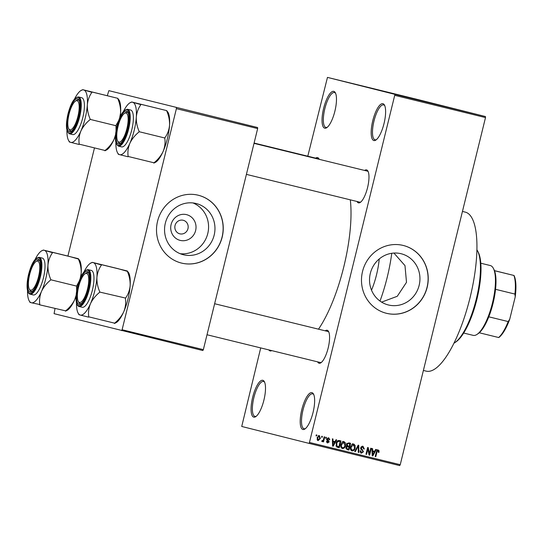<?xml version="1.0" encoding="UTF-8"?>
<svg xmlns="http://www.w3.org/2000/svg" width="543" height="543" viewBox="0 0 543 543"><rect width="100%" height="100%" fill="white"/><g stroke="black" fill="none" stroke-linecap="round" stroke-linejoin="round"><path stroke-width="0.81" d="M302.899 429.486A18.971 5.797 103.8 0 1 301.799 409.646A18.971 5.797 103.8 0 1 311.954 392.643A18.971 5.797 103.8 0 1 313.508 394.055A18.971 5.797 103.8 0 1 313.06 412.442A18.971 5.797 103.8 0 1 304.956 428.956A18.971 5.797 103.8 0 1 302.899 429.486M313.8 394.68A17.973 5.491 -76.2 0 0 312.639 393.838A17.973 5.491 -76.2 0 0 312.625 393.831A17.973 5.491 -76.2 0 0 303.014 409.965A17.973 5.491 -76.2 0 0 304.06 428.739A17.973 5.491 -76.2 0 0 304.073 428.746A17.973 5.491 -76.2 0 0 305.499 428.536M373.869 140.542A18.971 5.797 103.8 0 1 372.776 120.702A18.971 5.797 103.8 0 1 382.924 103.693A18.971 5.797 103.8 0 1 384.485 105.111A18.971 5.797 103.8 0 1 384.03 123.499A18.971 5.797 103.8 0 1 375.932 140.013A18.971 5.797 103.8 0 1 373.869 140.542M384.77 105.736A17.973 5.491 -76.2 0 0 383.609 104.894A17.973 5.491 -76.2 0 0 383.596 104.887A17.973 5.491 -76.2 0 0 373.991 121.021A17.973 5.491 -76.2 0 0 375.037 139.795A17.973 5.491 -76.2 0 0 375.043 139.802A17.973 5.491 -76.2 0 0 376.469 139.592M324.734 128.189A18.971 5.797 103.8 0 1 323.635 108.349A18.971 5.797 103.8 0 1 333.782 91.346A18.971 5.797 103.8 0 1 335.343 92.758A18.971 5.797 103.8 0 1 334.895 111.145A18.971 5.797 103.8 0 1 326.791 127.659A18.971 5.797 103.8 0 1 324.734 128.189M335.628 93.382A17.973 5.491 -76.2 0 0 334.468 92.541A17.973 5.491 -76.2 0 0 334.461 92.534A17.973 5.491 -76.2 0 0 324.85 108.668A17.973 5.491 -76.2 0 0 325.895 127.442A17.973 5.491 -76.2 0 0 325.909 127.449A17.973 5.491 -76.2 0 0 327.334 127.238M253.764 417.133A18.971 5.797 103.8 0 1 252.665 397.293A18.971 5.797 103.8 0 1 262.812 380.29A18.971 5.797 103.8 0 1 264.373 381.702A18.971 5.797 103.8 0 1 263.918 400.089A18.971 5.797 103.8 0 1 255.821 416.603A18.971 5.797 103.8 0 1 253.764 417.133M264.658 382.326A17.973 5.491 -76.2 0 0 263.498 381.485A17.973 5.491 -76.2 0 0 263.491 381.478A17.973 5.491 -76.2 0 0 253.88 397.612A17.973 5.491 -76.2 0 0 254.925 416.386A17.973 5.491 -76.2 0 0 254.932 416.393A17.973 5.491 -76.2 0 0 256.364 416.182M401.033 253.71A26.397 25.134 104.1 0 0 370.346 273.292A26.397 25.134 104.1 0 0 388.299 304.949A26.397 25.134 104.1 0 0 388.442 304.983A26.397 25.134 104.1 0 0 419.135 285.408A26.397 25.134 104.1 0 0 401.175 253.751A26.397 25.134 104.1 0 0 401.033 253.71M403.191 245.443A34.942 33.272 104.1 0 0 362.561 271.364A34.942 33.272 104.1 0 0 386.338 313.27A34.942 33.272 104.1 0 0 386.521 313.318A34.942 33.272 104.1 0 0 427.151 287.396A34.942 33.272 104.1 0 0 403.374 245.49A34.942 33.272 104.1 0 0 403.191 245.443M386.277 313.257A34.942 33.272 104.1 0 0 386.406 313.284A34.942 33.272 104.1 0 0 427.022 287.396A34.942 33.272 104.1 0 0 403.32 245.477M315.659 158.142A16.976 5.186 103.8 0 1 317.607 157.592A16.976 5.186 103.8 0 1 318.999 158.855A16.976 5.186 103.8 0 1 319.223 159.323M319.128 159.303A15.978 4.88 -76.2 0 0 318.293 158.787A15.978 4.88 -76.2 0 0 318.286 158.78L254.097 143.053M364.618 170.448A16.976 5.186 103.8 0 1 366.566 169.898A16.976 5.186 103.8 0 1 367.964 171.167A16.976 5.186 103.8 0 1 367.557 187.613A16.976 5.186 103.8 0 1 360.308 202.39A16.976 5.186 103.8 0 1 358.468 202.865A16.976 5.186 103.8 0 1 357.016 201.48M254.022 143.352L367.244 171.093A15.978 4.88 -76.2 0 0 367.244 171.093A15.978 4.88 -76.2 0 1 368.249 171.792M325.223 330.823A16.976 5.186 103.8 0 1 327.178 330.273A16.976 5.186 103.8 0 1 328.569 331.535A16.976 5.186 103.8 0 1 328.169 347.988A16.976 5.186 103.8 0 1 320.92 362.765A16.976 5.186 103.8 0 1 319.08 363.24A16.976 5.186 103.8 0 1 317.621 361.855M328.854 332.167A15.978 4.88 -76.2 0 0 327.863 331.468A15.978 4.88 -76.2 0 0 327.85 331.468L214.634 303.727M271.724 350.608A16.976 5.186 103.8 0 1 270.115 350.927A16.976 5.186 103.8 0 1 268.866 349.909M465.202 212.103A81.871 25.026 103.8 0 1 465.249 212.116A81.871 25.026 103.8 0 1 465.29 212.13A81.871 25.026 103.8 0 1 470.055 297.666A81.871 25.026 103.8 0 1 426.275 371.154A81.871 25.026 103.8 0 1 426.235 371.14M350.303 199.838A85.869 26.247 103.8 0 1 318.497 329.173M180.201 240.393A13.256 12.625 -75.9 0 1 171.106 224.51A13.256 12.625 -75.9 0 1 186.527 214.641A13.256 12.625 -75.9 0 1 195.629 230.524A13.256 12.625 -75.9 0 1 180.201 240.393M183.174 220.261A6.991 6.652 104.1 0 0 175.05 225.447A6.991 6.652 104.1 0 0 179.801 233.829A6.991 6.652 104.1 0 0 179.842 233.836A6.991 6.652 104.1 0 0 187.966 228.651A6.991 6.652 104.1 0 0 183.215 220.268A6.991 6.652 104.1 0 0 183.174 220.261M196.057 203.489A26.397 25.134 104.1 0 0 165.364 223.071A26.397 25.134 104.1 0 0 183.324 254.728A26.397 25.134 104.1 0 0 183.466 254.762A26.397 25.134 104.1 0 0 214.152 235.18A26.397 25.134 104.1 0 0 196.199 203.523A26.397 25.134 104.1 0 0 196.057 203.489M198.215 195.215A34.942 33.272 104.1 0 0 157.585 221.137A34.942 33.272 104.1 0 0 181.362 263.043A34.942 33.272 104.1 0 0 181.545 263.09A34.942 33.272 104.1 0 0 222.168 237.169A34.942 33.272 104.1 0 0 198.399 195.263A34.942 33.272 104.1 0 0 198.215 195.215M181.301 263.029A34.942 33.272 104.1 0 0 181.423 263.063A34.942 33.272 104.1 0 0 222.046 237.169A34.942 33.272 104.1 0 0 198.338 195.249M321.565 437.203L321.802 436.233L322.386 436.375L322.148 437.346L321.565 437.203M323.526 439.368L324.151 436.81L324.741 436.952L323.526 441.887L322.942 441.744L323.133 440.957L322.216 441.663L321.721 441.262L322.067 440.597L323.166 440.346L323.526 439.368M325.59 438.187L325.834 437.224L326.418 437.366L326.18 438.337L325.59 438.187L326.18 438.337M326.974 439.097L328.786 437.848L329.825 439.789L329.221 439.735L328.569 438.547L327.592 439.117L329.221 441.887L327.551 442.966L326.54 441.228L327.144 441.283L327.707 442.26L328.61 441.846L326.974 439.097M335.038 441.629L336.042 439.721L336.66 439.871L333.205 446.224L332.587 446.075L332.377 438.825L332.995 438.975L333.002 441.126L335.038 441.629M344.065 441.595L345.491 443.074L345.497 445.545C345.158 447.5 344.106 448.504 342.355 448.559C340.855 447.717 340.386 446.373 340.95 444.513L342.131 442.219L344.065 441.595M353.717 443.964L355.142 445.436L355.156 447.907C354.81 449.862 353.758 450.866 352.007 450.921C350.506 450.086 350.038 448.735 350.602 446.882L351.783 444.588L353.717 443.964M378.22 449.964L379.021 450.67L378.966 452.387L378.362 452.333L377.996 450.751L377.236 451.104L375.783 456.656L375.199 456.514L376.333 451.905L378.22 449.964M309.754 442.531L400.239 464.706L399.702 465.602L309.218 443.427L394.958 94.367L327.463 77.398L307.793 156.214M400.239 464.706L485.503 117.58L395.012 95.412M374.656 451.335L375.661 449.428L376.279 449.584L372.824 455.93L372.206 455.781L371.996 448.532L372.613 448.681L372.62 450.833L374.656 451.335M369.403 453.656L370.74 448.226L371.324 448.369L369.661 455.156L369.03 455L367.889 448.952L366.552 454.396L365.962 454.253L367.631 447.466L368.263 447.615L369.403 453.656L368.745 453.493M360.62 447.737L362.934 446.217L364.319 448.986L363.715 448.932L362.69 446.998L361.21 447.873L363.464 451.762L361.333 453.208L360.063 450.751L360.674 450.805L361.509 452.414L362.88 451.593L362.867 450.853L361.115 449.57L360.62 447.737L361.21 447.873M354.688 451.484L358.204 445.151L358.774 445.294L358.848 452.509L358.244 452.36L358.332 446.027L355.305 451.64L354.688 451.484L355.305 451.64M346.495 444.398L348.769 442.844L350.595 443.285L348.925 450.072L347.099 449.624L345.905 447.527L346.889 446.258L346.495 444.398M337.502 447.276L336.728 446.95L336.151 443.387C336.47 441.418 337.495 440.454 339.219 440.502L340.943 440.923L339.273 447.71L337.556 447.289M317.071 437.746L319.345 435.54L320.356 438.493L318.089 440.651L317.071 437.746M316.026 435.846L316.264 434.875L316.847 435.018L316.61 435.988L316.026 435.846M309.218 443.427L241.73 426.459L260.708 347.907M400.646 95.744L401.236 95.894L400.646 95.744M403.483 96.444L404.793 96.769L403.483 96.444M403.3 96.403L403.68 96.498M404.678 96.735L405.261 96.878L404.678 96.735M407.46 97.414L406.897 97.278M408.635 97.713L409.205 97.849M414.703 99.193L410.929 98.263L414.703 99.193M456.717 109.482L456.079 109.333M394.958 94.367L485.442 116.541L417.954 99.573L327.463 77.398M454.321 108.899L450.547 107.969L454.321 108.899M450.948 108.077L446.183 106.903L450.948 108.077M436.979 104.663L441.14 105.681L436.979 104.663M121.571 330.633L122.1 329.737L203.353 349.644L202.824 350.54L54.076 313.664L55.013 308.587M67.909 256.065L94.401 148.212M107.304 95.69L108.851 90.654L257.599 127.53L108.851 90.654M203.353 349.644L257.654 128.576L176.4 108.661L176.346 107.616M122.1 329.737L176.4 108.661M257.599 127.53L257.654 128.576M180.181 253.703A26.397 25.134 104.1 0 0 207.745 233.646A26.397 25.134 104.1 0 0 192.941 202.939M485.442 116.541L485.503 117.58M381.586 302.118L397.266 296.288L406.503 282.312L404.983 265.608L393.919 253.065M246.407 174.378L359.642 202.125A15.978 4.88 -76.2 0 0 359.642 202.125A15.978 4.88 -76.2 0 0 360.857 201.962M207.012 334.753L320.248 362.5A15.978 4.88 -76.2 0 0 320.248 362.5A15.978 4.88 -76.2 0 0 321.463 362.337M454.423 108.933L452.733 108.512L454.423 108.933M434.095 103.951L431.61 103.34L434.095 103.951M430.382 103.041L427.803 102.41L430.382 103.041M429.52 102.824L426.723 102.138L429.52 102.824M424.443 101.589L421.959 100.971L424.443 101.589M420.73 100.679L416.909 99.736L420.73 100.679M414.804 99.22L413.114 98.806L414.804 99.22M399.207 95.405L399.675 95.514M397.578 94.998L398.046 95.106M377.032 449.665L379.021 450.67M377.84 450.371L377.914 450.731M378.383 452.244L378.966 452.387M376.896 450.473L377.996 450.751M376.638 450.955L377.236 451.104M375.199 456.507L375.783 456.656M374.059 451.185L373.659 451.925M372.206 455.774L372.824 455.93M372.057 450.69L372.62 450.833M374.263 452.075L372.084 451.538L372.627 451.674L372.641 455.136L374.263 452.075L372.627 451.674M372.186 455.02L372.641 455.136M369.03 455L369.661 455.156M367.306 448.803L367.889 448.952M365.968 454.247L366.552 454.396M362.337 446.156L363.124 447.181M363.722 448.837L364.319 448.986M361.217 446.658L362.69 446.998M360.633 448.864L362.235 450.283M362.873 451.613L363.464 451.762M361.767 452.455L360.749 452.964M360.063 452.027L361.509 452.414M358.244 452.353L358.848 452.509M357.796 445.891L358.332 446.027M354.253 445.212L355.142 445.436M354.565 447.758L355.156 447.907M352.583 450.174L351.436 450.676M352.536 443.665L353.961 445.138M350.656 449.685L352.197 450.127C353.547 450.072 354.335 449.278 354.565 447.751L353.527 444.758L351.185 447.045L351.056 448.64L352.197 450.127M353.527 444.758L351.966 444.418M350.411 448.477L351.056 448.64M350.595 446.896L351.185 447.045M349.407 443L349.21 443.787M348.626 446.17L348.436 446.957M347.934 448.993L347.744 449.78L348.925 450.072M347.744 449.78L346.909 449.577M346.475 445.606L349.224 446.319L349.807 443.936L347.934 443.57L347.086 444.534L348.063 446.034M349.807 443.936L346.753 443.271M345.877 448.457L347.459 448.871M345.932 447.412L347.506 448.885L348.531 449.136L349.034 447.113L346.108 446.455M346.291 448.579L347.506 448.885M346.454 446.543L347.296 446.753L346.515 447.561M349.034 447.113L347.296 446.753M346.495 444.384L347.086 444.534M346.997 443.332L347.934 443.57M347.377 443.332L348.565 443.631M344.601 442.85L345.491 443.074M341.004 447.323L342.545 447.765C343.889 447.71 344.683 446.916 344.914 445.389L345.497 445.545M342.925 447.805L341.785 448.308M342.884 441.296L344.31 442.776M344.914 445.389L343.875 442.389L342.314 442.05M340.76 446.115L342.545 447.765M340.943 444.534L341.527 444.676L341.404 446.278M343.875 442.389L341.527 444.676M339.755 440.631L339.558 441.418M338.282 446.624L338.085 447.412L339.273 447.71M338.085 447.412L337.359 447.235M335.852 445.878L338.88 446.774L340.156 441.574L339.097 441.31L337.379 441.941L336.735 443.543L337.033 446.176L337.841 446.516M340.156 441.574L337.379 440.936M336.069 445.932L337.033 446.176M336.151 443.393L336.735 443.543M336.748 441.785L337.379 441.941M337.916 441.018L339.097 441.31M334.44 441.479L334.04 442.219M332.587 446.068L333.205 446.224M332.438 440.984L333.002 441.126M334.644 442.369L332.465 441.826L333.008 441.968L333.022 445.43L334.644 442.369L333.008 441.968M332.567 445.314L333.022 445.43M328.169 437.814L328.617 438.561M329.228 439.64L329.825 439.789M327.395 438.249L328.569 438.547M327.008 438.968L327.592 439.117M326.913 439.423L327.633 439.599M326.445 439.307L328.04 441.588M328.63 441.737L329.221 441.887M327.721 442.26L326.988 442.701M326.533 441.961L327.707 442.26M322.942 441.744L323.526 441.887M322.467 440.787L323.133 440.957M321.565 437.196L322.148 437.346M318.727 435.527L319.203 436.253M319.766 438.35L320.356 438.493M318.286 439.952L317.526 440.366M317.051 439.64L318.279 439.952L319.766 438.357L319.155 436.239L317.669 437.841L318.279 439.952M317.974 435.941L319.155 436.239M317.085 437.692L317.669 437.841M316.026 435.839L316.61 435.988M371.527 290.179A35.947 10.989 -76.2 0 0 379.231 258.977M391.761 253.289A71.886 21.978 103.8 0 1 380.005 301.06M453.989 343.169A49.922 15.258 -76.2 0 0 454.966 342.565A49.922 15.258 -76.2 0 0 476.279 299.112A49.922 15.258 -76.2 0 0 477.467 250.73A49.922 15.258 -76.2 0 0 476.883 249.746M477.467 250.73L478.071 251.85A48.924 14.953 103.8 0 1 476.91 299.268A48.924 14.953 103.8 0 1 456.018 341.852L454.966 342.565M84.124 271.663A27.014 8.26 103.8 0 1 90.267 263.362A27.014 8.26 103.8 0 1 93.199 262.602A27.014 8.26 -76.2 0 1 96.912 277.466A27.014 8.26 103.8 0 1 94.767 290.851A27.014 8.26 103.8 0 1 90.471 303.7C92.5 299.444 95.527 295.663 99.566 292.365L99.715 291.74C97.679 286.996 96.749 282.238 96.912 277.466C97.36 272.81 98.887 268.656 101.493 264.998L92.269 262.35L118.123 268.683L127.347 271.337C129.383 276.075 130.32 280.833 130.15 285.611C129.709 290.261 128.182 294.415 125.569 298.073L99.695 292.066M99.566 292.365A31.005 9.475 -76.2 0 0 99.641 292.053A31.005 9.475 -76.2 0 0 99.715 291.74M88.095 289.195A16.976 5.186 103.8 0 1 80.853 303.944A16.976 5.186 103.8 0 1 78.029 286.67A16.976 5.186 103.8 0 1 88.509 272.715A16.976 5.186 103.8 0 1 88.095 289.195M78.647 302.017A15.978 4.88 -76.2 0 0 80.181 303.673A15.978 4.88 -76.2 0 0 81.396 303.517A15.978 4.88 103.8 0 1 80.181 303.673A15.978 4.88 103.8 0 1 79.108 302.879A15.978 4.88 103.8 0 1 78.864 302.478L78.26 301.358A14.973 4.582 -76.2 0 0 78.491 301.732A14.973 4.582 -76.2 0 0 86.466 292.657A14.973 4.582 -76.2 0 0 87.633 274.134A14.973 4.582 -76.2 0 0 85.013 273.808A14.973 4.582 -76.2 0 0 78.613 286.84A14.973 4.582 -76.2 0 0 78.26 301.358M92.378 290.254A18.971 5.797 -76.2 0 0 91.272 270.414L88.129 269.64A18.971 5.797 103.8 0 1 89.242 289.48A18.971 5.797 103.8 0 1 79.102 306.496L82.244 307.263A18.971 5.797 -76.2 0 0 92.378 290.254M127.367 271.005L101.514 264.672M125.548 298.399L125.419 298.704C126.044 303.089 125.474 307.467 123.709 311.845C121.68 316.094 118.652 319.875 114.614 323.173L88.76 316.834C88.136 312.449 88.706 308.071 90.471 303.7A27.014 8.26 103.8 0 1 80.31 315.069L88.631 317.139M79.495 314.838L80.31 315.069A27.014 8.26 103.8 0 1 78.09 313.053A27.014 8.26 103.8 0 1 76.488 302.851M114.485 323.472L116.48 322.461A27.014 8.26 103.8 0 0 123.709 311.845A27.014 8.26 103.8 0 0 130.15 285.611A27.014 8.26 103.8 0 0 128.657 272.769L127.259 270.977M90.267 263.362L92.378 262.378M85.013 273.808L86.066 273.088A15.978 4.88 103.8 0 1 87.79 272.64A15.978 4.88 103.8 0 1 88.794 273.346A15.978 4.88 -76.2 0 0 87.79 272.64A15.978 4.88 -76.2 0 0 85.522 273.523M101.493 264.998A31.005 9.475 -76.2 0 0 101.405 264.645M120.105 141.92A14.973 4.582 -76.2 0 0 127.646 124.999A14.973 4.582 -76.2 0 0 124.802 113.195A14.973 4.582 -76.2 0 0 124.401 113.433A14.973 4.582 -76.2 0 0 118.007 126.471A14.973 4.582 -76.2 0 0 117.648 140.983A14.973 4.582 -76.2 0 0 120.105 141.92M124.401 113.433L125.453 112.72A15.978 4.88 103.8 0 1 125.881 112.469A15.978 4.88 103.8 0 1 127.177 112.272A15.978 4.88 103.8 0 1 128.182 112.971A15.978 4.88 -76.2 0 0 127.177 112.272A15.978 4.88 -76.2 0 0 125.033 113.046M117.967 141.472A15.978 4.88 -76.2 0 0 119.575 143.298A15.978 4.88 -76.2 0 0 120.79 143.142A15.978 4.88 103.8 0 1 119.575 143.298A15.978 4.88 103.8 0 1 118.252 142.103L117.648 140.983M36.449 261.264A14.973 4.582 -76.2 0 0 36.048 261.495A14.973 4.582 -76.2 0 0 29.655 274.534A14.973 4.582 -76.2 0 0 29.302 289.052A14.973 4.582 -76.2 0 0 31.759 289.982A14.973 4.582 -76.2 0 0 39.293 273.061A14.973 4.582 -76.2 0 0 36.449 261.264M29.621 289.541A15.978 4.88 -76.2 0 0 31.222 291.367A15.978 4.88 -76.2 0 0 32.437 291.211A15.978 4.88 103.8 0 1 31.222 291.367A15.978 4.88 103.8 0 1 29.899 290.172L29.302 289.052M36.048 261.495L37.1 260.783A15.978 4.88 103.8 0 1 37.528 260.531A15.978 4.88 103.8 0 1 38.825 260.335A15.978 4.88 103.8 0 1 39.829 261.034A15.978 4.88 -76.2 0 0 38.825 260.335A15.978 4.88 -76.2 0 0 36.68 261.108M78.063 101.446A14.973 4.582 -76.2 0 0 75.443 101.127A14.973 4.582 -76.2 0 0 69.049 114.159A14.973 4.582 -76.2 0 0 68.689 128.677A14.973 4.582 -76.2 0 0 68.92 129.051A14.973 4.582 -76.2 0 0 76.896 119.976A14.973 4.582 -76.2 0 0 78.063 101.446M69.076 129.336A15.978 4.88 -76.2 0 0 70.617 130.992A15.978 4.88 -76.2 0 0 71.832 130.836A15.978 4.88 103.8 0 1 70.617 130.992A15.978 4.88 103.8 0 1 69.545 130.198A15.978 4.88 103.8 0 1 69.294 129.797L68.689 128.677M75.443 101.127L76.495 100.407A15.978 4.88 103.8 0 1 78.219 99.96A15.978 4.88 103.8 0 1 79.224 100.665A15.978 4.88 -76.2 0 0 78.219 99.96A15.978 4.88 -76.2 0 0 75.952 100.842M463.681 333.035L473.218 335.37A35.947 10.989 -76.2 0 0 477.093 334.359A35.947 10.989 -76.2 0 0 492.426 303.137A35.947 10.989 -76.2 0 0 493.302 268.235A35.947 10.989 -76.2 0 0 490.322 265.547L480.793 263.212M493.302 268.235L493.899 269.355A34.942 10.684 103.8 0 1 494.51 270.713A34.942 10.684 103.8 0 1 495.542 289.317A34.942 10.684 103.8 0 1 493.058 303.293A34.942 10.684 103.8 0 1 488.788 316.813A34.942 10.684 103.8 0 1 479.272 332.771A34.942 10.684 103.8 0 1 478.152 333.646L477.093 334.359M494.49 270.652L514.031 275.491A33.944 10.378 103.8 0 1 515.219 296.906L509.741 319.182A33.944 10.378 103.8 0 1 498.786 337.542L498.657 337.522A34.942 10.684 -76.2 0 0 508.18 321.565L509.741 319.182M494.51 270.713L514.031 275.491M488.788 316.813L508.18 321.565M515.219 296.906L514.934 294.068A34.942 10.684 -76.2 0 0 513.902 275.464M495.542 289.317L514.934 294.068M479.272 332.771L498.657 337.522M166.762 110.636L166.742 110.962C168.778 115.7 169.715 120.458 169.545 125.236A27.014 8.26 103.8 0 1 167.393 138.621A27.014 8.26 103.8 0 1 163.104 151.47C161.074 155.726 158.04 159.499 154.008 162.798L128.155 156.465C127.524 152.074 128.094 147.696 129.858 143.325C131.888 139.069 134.922 135.295 138.954 131.997L139.11 131.365C137.074 126.628 136.137 121.87 136.307 117.091C136.748 112.442 138.275 108.281 140.888 104.629L131.657 101.975L166.762 110.636L140.908 104.297M166.653 110.602L168.052 112.394A27.014 8.26 103.8 0 1 169.545 125.236C169.097 129.886 167.57 134.04 164.963 137.698L164.807 138.329C165.439 142.714 164.868 147.092 163.104 151.47A27.014 8.26 103.8 0 1 155.875 162.085L153.873 163.097M117.424 126.295A16.976 5.186 103.8 0 1 127.897 112.34A16.976 5.186 103.8 0 1 127.49 128.827A16.976 5.186 103.8 0 1 120.247 143.569A16.976 5.186 103.8 0 1 117.424 126.295M118.496 146.121L121.632 146.888A18.971 5.797 -76.2 0 0 131.773 129.879A18.971 5.797 -76.2 0 0 130.659 110.039L127.524 109.272A18.971 5.797 103.8 0 1 128.63 129.105A18.971 5.797 103.8 0 1 118.496 146.121C114.967 143.956 114.458 137.311 116.983 126.18C119.888 115.184 123.404 109.55 127.524 109.272M123.519 111.295A27.014 8.26 103.8 0 1 129.662 102.987L131.773 102.003M164.943 138.031L139.089 131.691M118.883 154.463L128.019 156.764M129.662 102.987A27.014 8.26 103.8 0 1 132.594 102.233A27.014 8.26 103.8 0 1 136.307 117.091A27.014 8.26 103.8 0 1 129.858 143.325A27.014 8.26 103.8 0 1 119.704 154.694A27.014 8.26 -76.2 0 1 117.485 152.678L118.388 154.355M115.876 142.476A27.014 8.26 -76.2 0 0 117.485 152.678M138.954 131.997A31.005 9.475 -76.2 0 0 139.11 131.365M140.888 104.629A31.005 9.475 -76.2 0 0 140.8 104.27M35.166 259.357A27.014 8.26 103.8 0 1 41.309 251.049A27.014 8.26 103.8 0 1 44.241 250.296A27.014 8.26 -76.2 0 1 47.954 265.154A27.014 8.26 103.8 0 1 45.802 278.545A27.014 8.26 103.8 0 1 41.512 291.387C43.535 287.132 46.569 283.358 50.601 280.059L50.757 279.428C48.721 274.69 47.784 269.932 47.954 265.154C48.402 260.504 49.929 256.35 52.535 252.692L43.311 250.038L69.165 256.371L78.389 259.025C80.425 263.769 81.362 268.527 81.192 273.299L80.215 278.491M50.601 280.059A31.005 9.475 -76.2 0 0 50.682 279.747A31.005 9.475 -76.2 0 0 50.757 279.428M39.137 276.889A16.976 5.186 103.8 0 1 31.894 291.632A16.976 5.186 103.8 0 1 29.071 274.358A16.976 5.186 103.8 0 1 39.544 260.409A16.976 5.186 103.8 0 1 39.137 276.889M43.42 277.941A18.971 5.797 -76.2 0 0 42.313 258.101L39.171 257.334A18.971 5.797 103.8 0 1 40.284 277.174A18.971 5.797 103.8 0 1 30.143 294.184L33.279 294.951A18.971 5.797 -76.2 0 0 43.42 277.941M78.409 258.699L52.556 252.366M79.176 281.193L76.59 286.093L50.737 279.76M76.59 286.093L76.638 291.238M39.802 304.528C39.171 300.143 39.741 295.765 41.512 291.387A27.014 8.26 103.8 0 1 31.351 302.763L39.802 304.528A31.005 9.475 -76.2 0 1 39.558 304.799M76.156 295.141L74.751 299.532C72.721 303.788 69.687 307.562 65.655 310.861L39.666 304.827M30.53 302.532L31.351 302.763A27.014 8.26 103.8 0 1 29.132 300.747A27.014 8.26 103.8 0 1 27.523 290.539M65.527 311.159L67.522 310.155A27.014 8.26 103.8 0 0 74.751 299.532A27.014 8.26 103.8 0 0 76.081 296.281M41.309 251.049L43.42 250.065M80.832 277.086A27.014 8.26 103.8 0 0 81.192 273.299A27.014 8.26 103.8 0 0 79.699 260.457L78.301 258.672M52.535 252.692A31.005 9.475 -76.2 0 0 52.447 252.339M115.469 135.906A27.014 8.26 103.8 0 1 114.139 139.157C112.116 143.413 109.082 147.194 105.043 150.492L79.197 144.153C78.565 139.768 79.135 135.39 80.9 131.012C82.93 126.763 85.964 122.983 89.995 119.684L90.152 119.06C88.115 114.315 87.179 109.557 87.342 104.785C87.79 100.129 89.317 95.975 91.923 92.317L82.699 89.663L117.804 98.324L91.95 91.991M118.571 120.817L116.005 125.392L116.026 130.863M115.55 134.766L114.139 139.157A27.014 8.26 103.8 0 1 106.917 149.78L104.914 150.791M68.459 113.982A16.976 5.186 103.8 0 1 78.939 100.034A16.976 5.186 103.8 0 1 78.525 116.514A16.976 5.186 103.8 0 1 71.289 131.257A16.976 5.186 103.8 0 1 68.459 113.982M69.531 133.809L72.674 134.583A18.971 5.797 -76.2 0 0 82.814 117.566A18.971 5.797 -76.2 0 0 81.701 97.733L78.565 96.959A18.971 5.797 103.8 0 1 79.672 116.799A18.971 5.797 103.8 0 1 69.531 133.809C66.002 131.65 65.499 124.999 68.018 113.874C70.929 102.878 74.445 97.238 78.565 96.959M74.561 98.982A27.014 8.26 103.8 0 1 80.703 90.674L82.814 89.69M117.804 98.324L117.777 98.65C119.813 103.394 120.75 108.152 120.587 112.93A27.014 8.26 103.8 0 0 119.093 100.082L117.688 98.297M115.978 125.718L90.131 119.385M120.22 116.711A27.014 8.26 103.8 0 0 120.587 112.93L119.603 118.116M69.925 142.157L79.061 144.458M80.703 90.674A27.014 8.26 103.8 0 1 83.629 89.921A27.014 8.26 103.8 0 1 87.342 104.785A27.014 8.26 103.8 0 1 80.9 131.012A27.014 8.26 103.8 0 1 70.746 142.388A27.014 8.26 -76.2 0 1 68.527 140.372L69.423 142.049M66.918 130.164A27.014 8.26 -76.2 0 0 68.527 140.372M89.995 119.684A31.005 9.475 -76.2 0 0 90.152 119.06M91.923 92.317A31.005 9.475 -76.2 0 0 91.835 91.964M376.347 451.851L376.93 451.993M372.138 453.534L372.654 453.663M361.176 449.217L362.364 449.516M357.24 446.889L357.81 447.032M346.746 446.543L347.927 446.841M332.52 443.821L333.035 443.957M326.961 439.721L328.142 440.013M88.509 289.304A18.374 5.613 -76.2 0 0 87.443 270.088A18.374 5.613 -76.2 0 0 77.615 286.561A18.374 5.613 -76.2 0 0 78.681 305.77A18.374 5.613 -76.2 0 0 88.509 289.304M117.01 126.186A18.374 5.613 -76.2 0 0 118.075 145.402A18.374 5.613 -76.2 0 0 127.904 128.929A18.374 5.613 -76.2 0 0 126.838 109.72A18.374 5.613 -76.2 0 0 117.01 126.186M39.551 276.991A18.374 5.613 -76.2 0 0 38.485 257.782A18.374 5.613 -76.2 0 0 28.657 274.256A18.374 5.613 -76.2 0 0 29.722 293.464A18.374 5.613 -76.2 0 0 39.551 276.991M68.045 113.881A18.374 5.613 -76.2 0 0 69.11 133.089A18.374 5.613 -76.2 0 0 78.939 116.623A18.374 5.613 -76.2 0 0 77.873 97.407A18.374 5.613 -76.2 0 0 68.045 113.881M426.275 371.154L423.391 370.448M465.249 212.116L462.446 211.431M88.129 269.64C84.016 269.925 80.5 275.559 77.588 286.555C76.061 292.996 75.66 298.277 76.387 302.41C76.821 304.711 77.724 306.069 79.102 306.496M78.09 313.053L78.993 314.73M39.171 257.334C35.051 257.613 31.542 263.253 28.63 274.249C27.102 280.683 26.702 285.971 27.428 290.098C27.863 292.399 28.765 293.763 30.143 294.184M29.132 300.747L30.035 302.424"/></g></svg>
